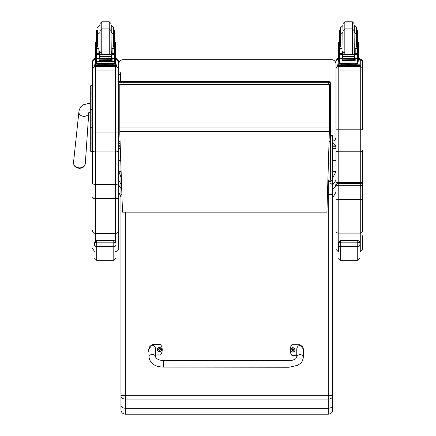 <?xml version="1.0" encoding="UTF-8"?>
<svg xmlns="http://www.w3.org/2000/svg" width="436" height="436" viewBox="0 0 436 436"><rect width="100%" height="100%" fill="white"/><g stroke="black" fill="none" stroke-linecap="round" stroke-linejoin="round"><path stroke-width="0.65" d="M329.354 84.775A2.207 0.332 0 0 0 330.493 84.48A2.207 2.18 180 0 0 328.292 82.3L328.292 84.252M118.75 81.303L328.292 81.303A2.207 2.18 0 0 1 330.493 83.483L330.493 84.48L330.493 83.483A2.207 2.207 0 0 0 328.292 81.276L118.75 81.276M329.055 143.237A2.207 2.207 0 0 0 330.493 141.171A2.207 0.332 180 0 1 329.109 141.482M330.493 141.171L330.493 84.48M336.009 183.616L335.48 186.161L334.565 187.665L332.701 189.24M332.701 160.595L336.009 160.595L336.009 180.188L332.701 184.902M332.701 171.364L336.009 171.364L332.701 178.046L332.701 182.624L332.701 137.405A2.207 0.572 180 0 0 330.493 136.828L330.493 180.139M332.701 142.381L335.633 145.907L336.009 148.458L336.009 136.959A4.409 4.409 -0 0 1 332.701 141.226M335.633 146.256L332.701 146.256M120.249 146.256L119.132 146.256L119.235 145.624M120.957 177.13L118.75 171.364L118.75 148.458L119.132 146.256M335.633 145.907L332.701 145.907M120.238 145.907L119.132 145.907M118.75 180.798L118.75 171.364L118.75 180.188L120.957 184.248M120.957 171.364L118.75 171.364L118.75 183.027L118.75 64.087A4.409 4.409 -0 0 1 123.165 59.678L331.6 59.678A4.409 4.409 -0 0 1 336.009 64.087L336.009 182.466L362.48 182.466L362.48 185.207L362.48 150.622A2.207 1.155 180 0 1 360.272 151.777L360.272 66.621L361.896 67.329L362.48 69.956L362.48 61.247A2.207 2.207 180 0 0 360.272 59.04L359.613 59.04L360.272 59.04L362.48 61.247M118.75 183.616L119.279 186.161L120.957 188.456M118.75 160.595L120.739 160.595M336.009 160.524L332.701 160.524M120.734 160.524L118.75 160.524M119.813 133.596L122.505 212.158L326.918 212.158L329.354 131.547L119.813 131.547L119.813 133.596M119.813 84.339L329.354 84.339L119.813 84.252L119.813 131.547M329.354 84.339L329.354 131.547M90.296 102.051L90.296 91.386L90.296 103.512L88.17 103.594L83.51 104.711L80.769 106.782L79.243 109.763L78.894 111.899A4.965 3.957 5 0 0 79.39 113.998A4.965 3.957 5 0 0 83.832 116.352A4.965 3.957 5 0 0 88.77 112.908L85.314 163.582A5.919 4.72 -175 0 1 79.412 167.865A5.919 4.72 -175 0 1 73.521 162.557C73.635 165.969 75.575 167.893 79.341 168.323C82.731 168.236 84.72 166.656 85.314 163.582M90.296 140.937L90.296 145.64M90.296 86.557L90.296 150.578A0.796 0.796 0 0 0 91.091 151.368L92.285 151.374L91.091 151.368L91.091 127.263L92.285 127.263L92.285 137.929L91.091 137.929A0.796 0.42 -0 0 1 90.296 137.509M92.285 109.676L91.091 109.676L91.091 99.021A0.796 0.42 -0 0 0 90.296 99.441L90.296 93.451A0.796 0.42 0 0 1 91.091 93.026L91.091 85.663A0.796 0.796 0 0 0 90.296 86.453L91.091 85.663L92.285 85.663L92.285 62.348M90.296 127.35L90.296 112.27L88.633 113.022L88.797 112.602M90.323 150.769L90.296 150.578A0.796 0.796 0 0 0 91.091 151.374L90.296 150.578A0.796 0.796 0 0 0 91.091 151.374L90.89 151.346M90.296 143.548A0.796 0.42 0 0 0 91.091 143.967L92.285 143.967L92.285 153.81M123.165 59.765L123.165 59.678A4.409 4.409 0 0 0 118.75 64.087L118.75 64.179A4.409 4.409 -0 0 1 123.165 59.765L331.6 59.765A4.409 4.409 -0 0 1 336.009 64.179M115.486 66.468L115.486 66.621C117.469 66.817 118.554 67.902 118.75 69.88L118.75 64.179M118.75 148.251L120.325 148.458M118.75 69.929L115.486 70.011L115.486 151.935C117.469 151.842 118.559 151.297 118.75 150.311M95.549 66.468L115.486 66.621L115.486 70.011L95.549 70.011L95.549 66.621C93.566 66.817 92.476 67.902 92.285 69.88L92.285 150.311C92.476 151.297 93.566 151.842 95.549 151.935L115.486 151.935L115.486 184.433C117.475 184.346 118.559 183.878 118.75 183.027L118.75 248.215C118.559 250.199 117.469 251.283 115.486 251.479M118.75 169.332L118.75 183.027M118.75 69.88L118.75 62.348M118.75 197.432A3.265 1.172 -0 0 1 115.486 198.609L115.486 184.433L95.549 184.433L95.549 70.011L92.285 69.929M92.285 150.311L92.285 183.027C92.476 183.878 93.56 184.346 95.549 184.433L95.549 198.609L115.486 198.609L115.486 233.385A3.265 3.156 0 0 0 118.75 230.23M92.285 183.027L92.285 154.448M92.285 62.304A3.265 3.265 -0 0 1 94.487 59.22L92.285 62.304L92.285 69.88M362.48 189.813L362.48 185.207C362 183.823 361.264 183.267 360.272 183.534L337.666 183.551A1.657 1.651 180 0 0 336.009 185.207L338.216 185.736L338.216 183.534L360.272 183.534L360.272 185.736L362.48 185.207A1.657 1.651 180 0 0 360.823 183.551L360.272 183.534M338.216 182.395L338.216 70.011L362.48 69.956L362.48 129.797L336.009 129.797M336.009 68.823L336.009 69.956L338.216 70.011L338.216 66.621L336.592 67.329L336.009 68.621M338.216 183.534C337.224 183.267 336.488 183.823 336.009 185.207L336.009 192.592M362.48 185.207L362.48 230.966A2.207 2.131 180 0 1 360.272 233.091L360.272 251.621L362.48 249.419L362.48 235.778M120.151 143.379L118.75 143.379L118.75 144.872L120.216 145.395M120.407 73.63L120.407 81.276L120.407 75.286L119.578 74.507L118.75 75.286M118.75 72.807C119.301 71.744 119.856 71.744 120.407 72.807L120.407 75.286M121.475 182.128A4.409 1.052 0 0 0 120.957 182.624L120.957 405.082C121.219 407.028 122.69 408.091 125.366 408.281L125.366 399.082L328.292 399.082A4.409 3.145 -0 0 0 332.701 395.937A4.409 0.594 180 0 0 328.292 395.343L125.366 395.343A4.409 0.594 180 0 0 120.957 395.937A4.409 3.145 0 0 0 125.366 399.082L125.366 212.158M328.292 414.2L125.366 414.2L125.366 408.281L328.292 408.281L328.292 414.2C330.968 413.938 332.439 412.467 332.701 409.791L332.701 182.624C331.333 179.463 332.221 180.717 328.292 179.894L328.292 193.987L327.48 193.987M120.957 166.972L120.957 216.605M332.232 135.563L330.493 135.073M120.957 405.082L120.957 409.791C121.219 412.467 122.69 413.938 125.366 414.2M332.701 395.937L332.701 409.791M332.701 195.045A4.409 1.052 180 0 0 328.292 193.987L328.292 194.445A4.409 0.594 -0 0 1 332.701 195.045L332.701 216.605M332.701 405.082C332.439 407.028 330.968 408.091 328.292 408.281L328.292 194.445L327.469 194.445M115.992 244.291A2.207 2.049 180 0 1 113.791 246.34L113.791 260.325L115.992 258.123L115.992 243.359L115.992 253.747M94.487 244.574A2.207 2.142 -0 0 0 96.694 246.716L96.694 246.34L113.791 246.34L113.791 240.438L96.694 240.438C94.449 242.58 93.713 243.55 94.487 243.353L94.487 243.359C94.056 242.999 94.786 242.601 96.694 242.171L113.791 242.171C115.693 242.601 116.428 242.999 115.992 243.359M359.94 244.291A2.207 2.049 180 0 1 357.738 246.34L357.738 260.325L359.94 258.123L359.94 243.359L359.94 253.747M338.434 243.353L338.434 243.359C338.004 242.999 338.734 242.601 340.641 242.171L357.738 242.171L357.738 240.438L340.641 240.438C338.396 242.58 337.66 243.55 338.434 243.353L338.434 251.621M338.434 244.574A2.207 2.142 -0 0 0 340.641 246.716L340.641 246.34L357.738 246.34L357.738 242.171C359.64 242.601 360.376 242.999 359.94 243.359M114.597 40.526L114.597 48.336L112.87 48.336L113.447 46.238L113.447 34.7L114.597 34.7L114.597 40.526L113.447 40.526L113.447 37.251L114.597 37.251M96.438 37.251L96.438 34.7L97.588 34.7L97.588 46.238L98.165 48.336L96.438 48.336L96.438 37.251L97.588 37.251L97.588 40.526L96.438 40.526M112.123 52.396L111.033 52.418M101.768 52.44L98.907 52.396M114.641 42.107L115.524 42.107L115.524 61.187L114.597 61.187M112.123 52.364L111.033 52.385M101.768 52.413L98.907 52.364M96.438 61.187L95.511 61.187L95.511 42.107L96.394 42.107M114.597 34.7L114.597 30.171L113.447 30.171M97.588 30.171L97.588 37.251L97.588 30.171L96.438 30.171L96.438 34.7M115.524 58.304L116.543 58.353L116.543 59.95L115.524 59.994M116.543 59.067L115.524 59.116M95.511 59.116L94.487 59.067L94.487 58.353L95.511 58.304M95.511 59.994L94.487 59.95L94.487 59.067M116.543 58.353L116.543 59.236M94.487 58.353L94.487 59.236M109.267 54.418L109.267 28.88L101.768 28.88L101.768 21.8L109.267 21.8L109.267 28.88L111.033 30.64L111.033 25.108M100.002 52.037L100.002 23.566L101.768 21.8M113.447 34.7L113.447 27.621L111.245 25.419L111.245 32.493L113.447 34.7M96.438 37.681L96.438 32.389M114.597 32.389L114.597 37.681M98.907 52.772L99.997 54.418M111.038 54.418L112.123 52.772M98.907 58.38L96.552 58.577L96.438 62.021L114.597 62.021L114.597 58.778L114.063 58.19M112.123 58.38L112.123 61.007L111.916 58.38M99.119 58.38L99.119 61.007L98.907 58.577M99.163 60.054L111.872 60.054L111.872 59.645L99.163 59.868M99.163 60.468L111.872 60.468L111.872 60.086L99.163 60.288M99.163 60.844L111.872 60.844L111.872 60.484L99.163 60.664M114.597 54.495L114.597 53.759L113.491 54.832M114.597 48.336L114.597 53.759L112.123 53.764L112.123 54.418M114.597 58.778L114.597 58.135M97.081 54.522L113.954 54.522L111.687 55.209L110.902 56.2L100.133 56.2L99.348 55.209L97.081 54.522M96.819 58.119L113.376 58.38L111.687 57.661L110.902 56.2M110.902 56.685L100.133 56.685L99.348 57.661L97.659 58.38M98.907 54.418L98.907 53.661L96.438 53.661L96.438 54.495L96.438 48.336M96.438 58.135L96.438 58.778L96.438 58.135M112.123 53.764L112.123 49.001L112.87 48.336M114.178 58.135L114.782 58.135L114.782 54.691L113.954 54.522M96.252 57.983L96.59 58.032L96.59 54.696L96.252 54.691L96.252 57.983M113.376 58.38L114.782 57.983L114.445 58.032L114.445 54.696L114.782 54.495L113.943 54.516M112.177 64.299L112.177 64.964L105.517 65.062L98.858 64.964L98.858 64.299M105.517 65.062L105.517 64.403L97.822 64.201L97.822 63.667M113.213 63.667L113.213 64.201L105.517 64.403M111.872 58.38L111.872 58.658L111.872 58.38L99.163 58.38L99.163 58.658L99.163 58.38M96.857 58.135L96.252 58.135L96.252 57.781M98.907 53.661L98.907 49.001L98.165 48.336M98.907 53.764L96.438 53.759L97.539 54.832M96.552 58.577L96.972 58.19M96.438 62.021L96.438 63.542L114.597 63.542L114.597 61.705L96.438 61.705M100.133 56.685L100.133 56.2M112.177 64.768L116.543 64.822L116.543 65.536L94.487 65.536L94.487 64.822L94.487 65.705M94.487 64.822L98.858 64.768M112.177 64.806L114.755 64.833L112.177 64.888M98.858 64.888L96.28 64.86L98.858 64.806M111.72 65.531L114.755 65.504L111.72 65.531M96.28 65.531L99.315 65.504L96.28 65.531M116.543 65.536L116.543 66.419L114.341 66.474L94.487 66.419L94.487 65.536M111.033 30.64L111.033 52.037M114.597 39.463L114.597 44.761M96.438 44.761L96.438 39.463M357.662 40.526L357.662 48.336L355.934 48.336L356.512 46.238L356.512 34.7L357.662 34.7L357.662 40.526L356.512 40.526L356.512 37.251L357.662 37.251M339.502 37.251L339.502 34.7L340.652 34.7L340.652 46.238L341.235 48.336L339.502 48.336L339.502 37.251L340.652 37.251L340.652 40.526L339.502 40.526M355.193 52.396L354.097 52.418M344.832 52.44L341.977 52.396M357.705 42.107L358.588 42.107L358.588 61.187L357.662 61.187M355.193 52.364L354.097 52.385M344.832 52.413L341.977 52.364M341.977 58.38L339.502 58.778L339.502 58.135L339.502 61.187L338.576 61.187L338.576 42.107L339.459 42.107M357.662 34.7L357.662 30.171L356.512 30.171L356.512 27.621L356.512 34.7L354.31 32.493L354.31 25.419L356.512 27.621M340.652 30.171L339.502 30.171L339.502 34.7M358.588 58.304L359.613 58.353L359.613 59.95L358.588 59.994M359.613 59.067L358.588 59.116M338.576 59.116L337.557 59.067L337.557 58.353L338.576 58.304M338.576 59.994L337.557 59.95L337.557 59.067M359.613 58.353L359.613 59.236M337.557 58.353L337.557 59.236M344.832 54.418L344.832 21.8L352.332 21.8L352.332 28.88L344.832 28.88L343.067 30.64L343.067 25.108M343.067 32.188L343.067 52.037L343.067 23.566L344.832 21.8M343.067 25.419L340.652 27.621L340.652 35.223M339.502 37.681L339.502 32.389M357.662 32.389L357.662 37.681M341.977 52.772L343.061 54.418M354.103 54.418L355.193 52.772M339.502 58.778L339.502 62.021L357.662 62.021L357.662 58.778L357.128 58.19M355.193 58.38L355.193 61.007L354.98 58.38M342.184 58.38L342.184 61.007L341.977 58.577M342.233 60.054L354.937 60.054L354.937 59.645L342.233 59.868M342.233 60.468L354.937 60.468L354.937 60.086L342.233 60.288M342.233 60.844L354.937 60.844L354.937 60.484L342.233 60.664M357.662 54.495L357.662 53.759L356.561 54.832M357.662 48.336L357.662 53.764L355.193 53.764L355.193 54.418M357.662 58.778L357.662 58.135M357.242 58.135L356.441 58.38L354.751 57.661L353.967 56.685L354.751 55.209L357.019 54.522L340.156 54.516M339.889 58.119L356.441 58.38M353.967 56.685L343.197 56.685L342.413 57.661L340.723 58.38M340.145 54.522L342.413 55.209L343.197 56.685M341.977 54.418L341.977 53.661L339.502 53.661L339.502 54.495L339.502 48.336M355.193 53.764L355.193 49.001L355.934 48.336M339.317 57.983L339.66 58.032L339.66 54.696L339.317 54.691L339.317 57.983M357.008 54.516L357.847 54.495L357.509 54.696L357.509 58.032L357.847 57.983L357.847 54.691L357.019 54.522M355.242 64.299L355.242 64.964L348.582 65.062L341.922 64.964L341.922 64.299M348.582 65.062L348.582 64.403L340.887 64.201L340.887 63.667M356.277 63.667L356.277 64.201L348.582 64.403M354.937 58.38L354.937 58.658L354.937 58.38L342.233 58.38L342.233 58.658L342.233 58.38M357.28 58.119L357.847 58.119L357.847 57.781M339.922 58.135L339.317 58.135L339.317 57.781M341.977 53.661L341.977 49.001L341.235 48.336M341.977 53.764L339.502 53.759L340.609 54.832M339.617 58.577L340.036 58.19M357.662 61.705L357.662 63.542L355.002 63.705L339.502 63.542L339.502 62.021M355.242 64.768L359.613 64.822L359.613 65.536L337.557 65.536L337.557 64.822L337.557 65.705M337.557 64.822L341.922 64.768M355.242 64.806L357.82 64.833L355.242 64.888M341.922 64.888L339.344 64.86L341.922 64.806M354.784 65.531L357.82 65.504L354.784 65.531M339.344 65.531L342.38 65.504L339.344 65.531M359.613 65.536L359.613 66.419L357.406 66.474L337.557 66.419L337.557 65.536M352.332 54.418L352.332 28.88L354.097 30.64L354.097 52.037M340.652 37.251L340.652 34.7L342.854 32.493L343.067 51.726M357.662 39.463L357.662 44.761M339.502 44.761L339.502 39.463M289.014 367.254L163.287 367.079L163.298 360.463L163.287 367.079L163.298 360.463L289.019 360.637L289.014 367.254L297.766 365.264C300.142 363.052 301.734 364.692 303.363 357.291A3.308 2.632 -179.9 0 0 300.061 354.653A3.308 2.632 -179.9 0 0 296.747 357.28L296.758 349.939C296.611 343.988 303.549 343.999 303.374 349.955L303.363 357.291M296.752 355.127L291.788 355.117A9.096 9.014 180 0 1 291.804 344.751L300.077 344.767L303.93 349.945L303.374 352.637M290.142 349.945L290.142 350.097A9.096 9.014 -0 0 0 291.788 355.269L296.752 355.275M303.374 352.784L303.93 349.945M148.976 352.419L148.431 349.748L152.295 344.56L160.568 344.571A9.096 9.014 180 0 1 160.552 354.937L155.587 354.931M155.587 357.089L155.598 349.748C155.766 343.797 148.829 343.781 148.981 349.737L148.965 357.079A3.308 2.632 0.1 0 1 152.278 354.452A3.308 2.632 0.1 0 1 155.587 357.089L156.628 358.577C159.184 360.054 161.407 360.686 163.298 360.463M155.587 355.078L160.552 355.084A9.096 9.014 -0 0 0 162.214 349.895L162.214 349.743M148.431 349.748L148.976 352.566M295.068 349.912A2.169 2.153 180 0 1 292.899 352.086A2.169 2.153 180 0 1 290.73 349.912M292.899 351.923A2.093 2.071 180 0 1 291.09 348.816A2.093 2.071 180 0 1 294.709 348.816A2.093 2.071 180 0 1 292.899 351.923M292.981 350.599A1668.632 143.204 90.9 0 0 293.036 350.817L293.483 349.89L294.044 349.901A1.155 1.145 -0 0 0 294.044 349.628L293.962 349.634A1668.632 368.682 0.2 0 1 293.657 349.77L292.981 349.105A0.758 0.752 180 0 0 292.818 349.105A1668.632 144.992 -90.5 0 0 292.763 348.713L292.316 349.585A2.818 0.621 179.8 0 0 291.755 349.623A1.155 1.145 -0 0 0 291.755 349.895L292.316 349.89L292.763 350.817A1668.632 143.395 -90.9 0 0 292.818 350.599A0.758 0.752 180 0 0 292.981 350.599L293.483 349.939M292.316 349.89L292.818 350.599M294.044 349.628A2.818 0.621 -179.8 0 0 293.483 349.585L293.036 348.713A1668.632 144.801 90.5 0 0 292.981 349.105M292.976 350.44L293.483 349.89M291.755 349.623L291.837 349.634A1668.632 368.682 -0.2 0 0 292.147 349.77A0.758 0.752 180 0 0 292.142 349.89M292.818 349.105L292.147 349.77M292.316 349.934L292.823 350.44M161.625 349.727A2.169 2.153 180 0 1 159.456 351.901A2.169 2.153 180 0 1 157.287 349.727M159.456 351.743A2.093 2.071 180 0 1 157.647 348.631A2.093 2.071 180 0 1 161.266 348.637A2.093 2.071 180 0 1 159.456 351.743M159.538 350.413A1668.632 143.204 90.9 0 0 159.592 350.637L160.039 349.705L160.601 349.716A1.155 1.145 -0 0 0 160.601 349.443L160.519 349.449A1668.632 368.682 0.2 0 1 160.214 349.585L159.538 348.92A0.758 0.752 180 0 0 159.374 348.92A1668.632 144.992 -90.5 0 0 159.32 348.528L158.873 349.4A2.818 0.621 179.8 0 0 158.312 349.443A1.155 1.145 -0 0 0 158.312 349.716L158.873 349.705L159.32 350.637A1668.632 143.395 -90.9 0 0 159.374 350.413A0.758 0.752 180 0 0 159.538 350.413L160.039 349.754M158.873 349.705L159.374 350.413M160.601 349.443A2.818 0.621 -179.8 0 0 160.039 349.4L159.592 348.528A1668.632 144.801 90.5 0 0 159.538 348.92M159.532 350.255L160.039 349.705M158.312 349.443L158.393 349.449A1668.632 368.682 -0.2 0 0 158.704 349.585A0.758 0.752 180 0 0 158.699 349.71M159.374 348.92L158.704 349.585M158.873 349.754L159.38 350.255M118.75 84.818L119.813 84.818M328.292 81.303L328.292 82.3L118.75 82.3M120.085 141.504L118.75 141.504M336.009 148.458L332.701 148.458M329.354 127.961L119.813 127.961M90.296 109.681L91.091 109.676L91.091 127.263L90.296 127.263M91.091 85.663L92.285 85.663M92.285 99.021L91.091 99.021L91.091 93.026L92.285 93.026M336.009 64.087A4.409 4.409 0 0 0 331.6 59.678L331.6 59.765M92.285 132.064L118.75 132.064M95.549 240.83L95.549 233.385L115.486 233.385L115.486 241.419M116.543 59.22A3.265 3.265 -0 0 1 118.75 62.304L116.543 59.22M115.486 61.187L115.486 64.773M92.285 230.23A3.265 3.156 0 0 0 95.549 233.385L95.549 198.609A3.265 1.172 -0 0 1 92.285 197.432M95.549 64.773L95.549 61.187M360.272 182.395L360.272 151.777L338.216 151.777A2.207 1.155 180 0 1 336.009 150.622M360.272 59.04L360.272 66.621L338.216 66.457M338.216 64.784L338.216 59.988M337.557 59.143A2.207 2.207 180 0 0 336.009 61.247L337.557 59.143M336.009 230.966A2.207 2.131 0 0 0 338.216 233.091L338.216 185.736L360.272 185.736L360.272 199.601L338.216 199.601A2.207 0.839 -0 0 1 336.009 198.756M362.48 198.756A2.207 0.839 180 0 1 360.272 199.601L360.272 233.091L338.216 233.091L338.216 251.621L336.009 249.419M121.895 194.396A4.409 1.052 180 0 0 120.957 195.045A4.409 0.594 -0 0 1 121.906 194.674M327.867 181.572L328.292 181.572A4.409 1.052 0 0 1 332.701 182.624M328.292 179.959L327.921 179.894M115.992 243.353L115.992 243.353C115.676 244.165 117.071 241.708 113.791 240.438L96.694 240.438L96.694 246.34A2.207 2.049 180 0 1 94.487 244.291M113.791 260.325L96.694 260.325L96.694 246.716L113.791 246.716A2.207 2.142 0 0 0 115.992 244.574M359.94 243.353L359.94 243.353C359.624 244.165 361.019 241.708 357.738 240.438L340.641 240.438L340.641 246.34A2.207 2.049 180 0 1 338.434 244.291M357.738 260.325L340.641 260.325L340.641 246.716L357.738 246.716A2.207 2.142 0 0 0 359.94 244.574M114.641 43.115L115.524 43.115M95.511 43.115L96.394 43.115M100.002 25.419L100.002 51.726M114.483 58.577L112.123 58.577M99.348 57.661L99.348 55.209M111.687 57.661L111.687 55.209M96.438 50.641L95.511 50.641M115.524 50.641L114.597 50.641M114.782 58.119L114.21 58.119M114.597 53.661L112.123 53.661M99.948 65.127L111.082 65.127M96.694 65.596L96.694 66.474M114.341 65.596L114.341 66.474M100.002 30.64L101.768 28.88L101.768 54.418M112.123 51.546L111.245 51.726L111.033 32.493M357.705 43.115L358.588 43.115M338.576 43.115L339.459 43.115M342.854 25.419L343.067 32.493M357.547 58.577L355.193 58.577M342.413 57.661L342.413 55.209M353.967 56.2L343.197 56.2M354.751 57.661L354.751 55.209M339.502 50.641L338.576 50.641M358.588 50.641L357.662 50.641M357.662 53.661L355.193 53.661M343.018 65.127L354.152 65.127M339.758 65.596L339.758 66.474M357.406 65.596L357.406 66.474M355.193 51.546L354.31 51.726L354.097 32.493M292.899 352.032A2.169 2.153 -0 0 0 295.068 349.885A2.169 2.153 -0 0 0 292.899 347.732A2.169 2.153 -0 0 0 290.73 349.885A2.169 2.153 -0 0 0 292.899 352.032M293.036 348.626A1.155 1.145 -0 0 0 292.763 348.626M292.763 350.898A1.155 1.145 -0 0 0 293.036 350.898M293.036 350.817A1.074 1.063 180 0 1 292.763 350.817M292.763 348.713A1.074 1.063 180 0 1 293.036 348.713M159.456 351.847A2.169 2.153 -0 0 0 161.625 349.699A2.169 2.153 -0 0 0 159.456 347.547A2.169 2.153 -0 0 0 157.287 349.699A2.169 2.153 -0 0 0 159.456 351.847M159.592 348.44A1.155 1.145 -0 0 0 159.32 348.44M159.32 350.713A1.155 1.145 -0 0 0 159.592 350.713M159.592 350.637A1.074 1.063 180 0 1 159.32 350.637M159.32 348.528A1.074 1.063 180 0 1 159.592 348.528M332.701 197.835L336.009 192.107M120.957 197.039L118.75 192.107M91.091 151.374L92.285 151.374M331.6 59.678L123.165 59.678M78.894 111.899L73.521 162.557M94.487 251.305L92.285 248.215M121.557 184.57L120.957 186.537M120.957 182.624L121.442 181.196M330.493 183.654C331.534 183.496 332.27 184.455 332.701 186.537M332.248 135.454L332.701 137.405M96.694 260.325L94.487 258.123M340.641 260.325L338.434 258.123M109.267 21.8L111.033 23.566M99.79 25.419L97.588 27.621M114.597 49.224L115.524 49.224M95.511 49.224L96.438 49.224M99.163 58.658L111.872 58.658M96.252 54.495L97.141 54.495M113.894 54.495L114.782 54.495M110.728 64.986L111.136 65.138M99.899 65.138L100.302 64.986M110.82 54.418L111.033 53.579M100.215 54.418L100.002 53.579M100.002 32.493L97.588 34.7M98.907 51.546L99.79 51.726M352.332 21.8L354.097 23.566M357.662 49.224L358.588 49.224M338.576 49.224L339.502 49.224M342.233 58.658L354.937 58.658M339.317 54.495L340.205 54.495M356.959 54.495L357.847 54.495M353.798 64.986L354.201 65.138M342.963 65.138L343.372 64.986M353.885 54.418L354.097 53.579M343.279 54.418L343.067 53.579M341.977 51.546L342.854 51.726M296.747 357.28L295.701 358.768C293.139 360.24 290.91 360.866 289.019 360.637M163.287 367.079C154.922 366.84 150.148 363.51 148.965 357.079L148.965 357.079M295.068 349.939L295.068 349.885C293.581 347.1 292.131 347.1 290.73 349.885L290.73 349.939M161.625 349.754L161.625 349.699C160.137 346.914 158.688 346.914 157.287 349.699L157.287 349.754"/></g></svg>
